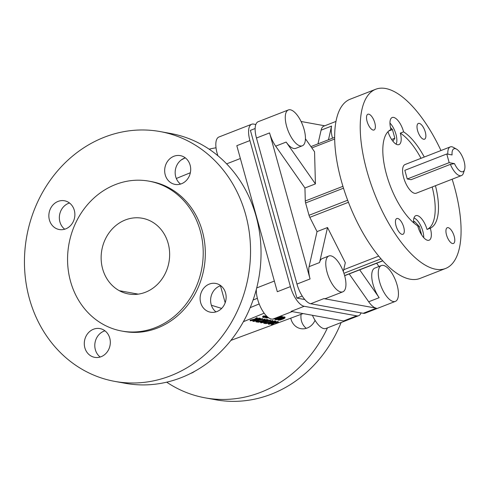 <?xml version="1.0" encoding="UTF-8"?>
<svg xmlns="http://www.w3.org/2000/svg" width="489" height="489" viewBox="0 0 489 489"><rect width="100%" height="100%" fill="white"/><g stroke="black" fill="none" stroke-linecap="round" stroke-linejoin="round"><path stroke-width="0.73" d="M454.208 236.309A8.466 3.435 -111.3 0 1 453.431 243.491A8.466 3.435 -111.3 0 1 447.16 236.853A8.466 3.435 -111.3 0 1 447.288 227.721A8.466 3.435 -111.3 0 1 454.208 236.309M374.794 122.818A8.466 3.435 -111.3 0 1 374.012 130.007A8.466 3.435 -111.3 0 1 367.74 123.369A8.466 3.435 -111.3 0 1 367.869 114.23A8.466 3.435 -111.3 0 1 374.794 122.818M403.712 227.11A8.466 3.435 -111.3 0 1 402.936 234.298A8.466 3.435 -111.3 0 1 396.665 227.66A8.466 3.435 -111.3 0 1 396.793 218.522A8.466 3.435 -111.3 0 1 403.712 227.11M425.289 132.018A8.466 3.435 -111.3 0 1 424.507 139.2A8.466 3.435 -111.3 0 1 418.236 132.562A8.466 3.435 -111.3 0 1 418.364 123.43A8.466 3.435 -111.3 0 1 425.289 132.018M151.468 221.517A38.472 34.108 -79.7 0 0 142.281 218.253A38.472 34.108 -79.7 0 0 103.155 244.665A38.472 34.108 -79.7 0 0 119.316 290.692A38.472 34.108 -79.7 0 0 128.497 293.95A38.472 34.108 -79.7 0 0 167.629 267.544A38.472 34.108 -79.7 0 0 151.468 221.517M114.744 381.383L125.245 383.297A126.951 112.562 -79.7 0 0 258.736 278.571A126.951 112.562 -79.7 0 0 170.74 133.503L160.239 131.59A126.951 112.562 -79.7 0 0 31.125 218.736A126.951 112.562 -79.7 0 0 84.45 370.631A126.951 112.562 -79.7 0 0 114.744 381.383A126.951 112.562 -79.7 0 0 248.235 276.658A126.951 112.562 -79.7 0 0 160.239 131.59M220.765 285.674A14.621 12.958 -79.7 0 0 210.875 297.416A14.621 12.958 -79.7 0 0 215.985 311.884M69.499 203.002A14.621 12.958 -79.7 0 0 59.615 214.744A14.621 12.958 -79.7 0 0 64.725 229.213M104.946 330.808A14.621 12.958 -79.7 0 0 95.055 342.551A14.621 12.958 -79.7 0 0 100.172 357.025M185.319 157.868A14.621 12.958 -79.7 0 0 175.429 169.604A14.621 12.958 -79.7 0 0 180.545 184.078M189.176 176.297A14.621 12.958 100.3 0 1 175.062 184.396A14.621 12.958 100.3 0 1 164.927 167.69A14.621 12.958 100.3 0 1 180.3 155.63A14.621 12.958 100.3 0 1 189.176 176.297M224.622 304.109A14.621 12.958 100.3 0 1 210.502 312.208A14.621 12.958 100.3 0 1 200.374 295.503A14.621 12.958 100.3 0 1 215.747 283.443A14.621 12.958 100.3 0 1 224.622 304.109M73.356 221.438A14.621 12.958 100.3 0 1 59.242 229.53A14.621 12.958 100.3 0 1 49.108 212.831A14.621 12.958 100.3 0 1 64.481 200.771A14.621 12.958 100.3 0 1 73.356 221.438M108.802 349.244A14.621 12.958 100.3 0 1 94.689 357.343A14.621 12.958 100.3 0 1 84.554 340.637A14.621 12.958 100.3 0 1 99.927 328.577A14.621 12.958 100.3 0 1 108.802 349.244M167.22 187.617A76.168 67.537 -79.7 0 0 149.041 181.168A76.168 67.537 -79.7 0 0 68.949 244.005A76.168 67.537 -79.7 0 0 121.743 331.041A76.168 67.537 -79.7 0 0 199.212 278.754A76.168 67.537 -79.7 0 0 167.22 187.617M121.743 331.041L123.845 331.426A76.168 67.537 -79.7 0 0 201.315 279.14A76.168 67.537 -79.7 0 0 169.322 188.002A76.168 67.537 -79.7 0 0 151.144 181.547L149.041 181.168M424.281 157.036A53.087 21.553 68.7 0 0 403.596 131.853A13.851 5.623 68.7 0 0 392.19 117.519A13.851 5.623 68.7 0 0 390.992 129.554A53.087 21.553 68.7 0 0 386.493 174.463A53.087 21.553 68.7 0 0 417.704 225.875A13.851 5.623 68.7 0 0 422.105 235.588A13.851 5.623 68.7 0 0 429.11 240.209A13.851 5.623 68.7 0 0 430.308 228.174A53.087 21.553 68.7 0 0 435.454 185.71M403.596 131.853L400.32 133.13A13.851 5.623 -111.3 0 1 400.925 141.804A13.851 5.623 -111.3 0 1 398.969 144.603A13.851 5.623 -111.3 0 1 387.985 131.706M423.725 237.648A13.081 5.312 68.7 0 0 413.969 217.953M413.621 222.721L414.47 221.438L419.311 226.438L421.665 234.928M419.311 226.438L418.009 226.945M396.096 144.151A13.081 5.312 68.7 0 0 389.953 123.051M390.485 127.537L392.441 129.554L394.849 138.234L392.875 141.211M394.849 138.234L391.628 139.487M392.441 129.554L388.718 131.009M413.627 222.788A13.851 5.623 -111.3 0 1 415.778 215.68A13.851 5.623 -111.3 0 1 427.031 229.445L430.308 228.174M400.32 133.13A53.087 21.553 -111.3 0 1 421.005 158.314M432.178 186.987A53.087 21.553 -111.3 0 1 427.031 229.445M452.148 179.206A96.174 39.041 -111.3 0 1 445.571 268.473A96.174 39.041 -111.3 0 1 435.711 269.237A96.174 39.041 -111.3 0 1 370.283 181.987A96.174 39.041 -111.3 0 1 375.729 89.255A96.174 39.041 -111.3 0 1 440.968 150.533M445.571 268.473L420.02 278.43A96.174 39.041 -111.3 0 1 410.161 279.195A96.174 39.041 -111.3 0 1 344.727 191.951A96.174 39.041 -111.3 0 1 350.173 99.212L375.729 89.255M343.309 271.542L345.313 262.703L327.52 227.519L317.037 231.603L309.824 217.336A4.615 1.877 -111.3 0 1 309.03 215.294L305.607 202.953A4.615 1.877 -111.3 0 1 305.289 200.997L304.94 187.978L315.423 183.895L314.555 151.792L305.429 138.754M382.795 260.839L344.965 275.582A4.615 1.877 -111.3 0 1 344.641 275.631M304.94 187.978L275.674 146.162A19.236 7.806 -111.3 0 1 269.567 132.916L310.069 278.956A19.236 7.806 -111.3 0 1 309.085 266.646L317.037 231.603M327.52 227.519L319.568 262.556A19.236 7.806 -111.3 0 1 322.318 258.547L328.871 255.992A19.236 7.806 68.7 0 0 328.577 276.75A19.236 7.806 68.7 0 0 342.838 291.835A19.236 7.806 68.7 0 0 343.926 273.29A19.236 7.806 68.7 0 0 330.839 255.839A19.236 7.806 68.7 0 0 328.871 255.992M302.336 145.789A19.236 7.806 68.7 0 0 302.63 125.031A19.236 7.806 68.7 0 0 288.369 109.946A19.236 7.806 68.7 0 0 285.582 121.504A19.236 7.806 68.7 0 0 292.709 139.524A19.236 7.806 68.7 0 0 302.336 145.789L295.784 148.344A19.236 7.806 -111.3 0 1 286.157 142.073L315.423 183.895M317.984 143.858L321.096 130.166A19.236 7.806 -111.3 0 1 323.84 126.15L335.992 121.413M324.739 125.801L301.077 121.492M332.502 138.198A19.236 7.806 -111.3 0 1 331.579 126.076L328.467 139.775M359.684 269.842L379.164 297.685A19.236 7.806 -111.3 0 1 372.08 272.122A19.236 7.806 -111.3 0 1 374.825 268.106L381.377 265.558A19.236 7.806 68.7 0 0 378.633 269.567A19.236 7.806 68.7 0 0 383.217 290.998A19.236 7.806 68.7 0 0 395.344 301.401A19.236 7.806 68.7 0 0 395.638 280.643A19.236 7.806 68.7 0 0 381.377 265.558M378.944 266.505L376.652 263.229M266.077 322.801L270.203 321.866L272.104 320.454L272.642 320.552L272.844 321.273L274.995 320.98L275.197 321.701L271.792 322.269M268.253 323.29L268.314 324.115L268.877 324.219L270.967 322.661L275.197 321.701M274.5 320.888L274.702 321.615M271.743 322.086L272.844 321.273L272.306 321.175L270.399 322.587L265.735 323.651L269.708 322.954L268.314 324.115M272.104 320.454L272.306 321.175M270.203 321.866L270.399 322.587M272.654 319.091L275.607 318.852L279.378 317.306L279.653 316.462L279.757 316.86L281.138 316.426L281.34 317.147L277.709 318.37L279.256 318.351L279.274 318.7L276.096 319.476M279.237 318.351L279.323 318.663M279.176 318.345L279.274 318.7M279.109 318.339L279.219 318.73M279.036 318.333L279.158 318.767M278.956 318.333L279.085 318.81M278.871 318.339L279.011 318.846M278.773 318.345L278.926 318.889M278.675 318.357L278.834 318.932M278.565 318.37L278.736 318.975M278.455 318.388L278.626 319.017M278.333 318.412L278.51 319.06M278.204 318.437L278.394 319.109M278.082 318.467L278.272 319.152M276.75 318.779L277.966 318.467L278.155 319.195M277.831 318.51L278.033 319.231M277.715 318.547L277.917 319.268M277.599 318.584L277.801 319.305M277.483 318.614L277.685 319.335M277.373 318.645L277.575 319.366M277.257 318.675L277.459 319.396M277.147 318.7L277.349 319.421M277.037 318.724L277.239 319.445M276.927 318.749L277.129 319.47M276.823 318.767L277.025 319.488M276.077 319.396L276.762 318.95L276.921 319.506M276.682 318.993L276.829 319.519M276.597 319.03L276.737 319.531M276.523 319.066L276.652 319.537M276.45 319.103L276.572 319.543M276.383 319.14L276.499 319.549M276.328 319.176L276.432 319.549M276.273 319.207L276.364 319.543M276.762 318.95L275.441 319.335L275.283 319.647L275.778 319.806L278.968 319.14L280.344 318.302L279.011 318.143L280.918 317.502L283.039 317.459L281.34 317.147M276.67 318.486L276.798 318.938M281.138 316.426L282.844 316.738L283.155 317.893L279.03 319.378L278.052 320.191L280.325 320.002L283.907 318.687L285.05 317.795L283.155 317.893M280.038 317.801L280.124 318.113M280.087 317.783L280.185 318.131M280.13 317.764L280.24 318.156M280.166 317.758L280.283 318.18M280.197 317.746L280.344 318.266M275.118 318.999L275.27 319.543M275.142 318.987L275.289 319.506M275.179 318.981L275.313 319.47M275.221 318.969L275.344 319.427M275.27 318.956L275.386 319.384M275.331 318.938L275.441 319.335M275.399 318.914L275.503 319.293M275.472 318.895L275.57 319.244M275.551 318.865L275.643 319.195M275.643 318.84L275.729 319.146M257.929 321.029L258.479 321.811L257.098 322.074L258.479 321.811M257.825 321.108L257.996 321.725M257 321.719L257.098 322.074M259.628 318.4L260.405 318.321L260.6 319.048L262.263 318.663L262.465 319.384L259.304 320.099M259.5 319.855L260.6 319.048L260.062 318.95L258.161 320.356L253.491 321.42L257.471 320.723L256.077 321.89L256.633 321.988L258.73 320.436L262.465 319.384M259.861 318.223L260.062 318.95M254.891 320.332L257.96 319.635L258.161 320.356M257.96 319.635L258.608 319.152M262.263 318.663L262.758 318.749L262.954 319.476M256.016 321.059L256.077 321.89M254.769 319.054L254.971 319.775L250.301 320.839L250.099 320.112L254.769 319.054L256.67 317.642L257.208 317.74L257.41 318.461L259.561 318.168L259.763 318.895L256.358 319.458M252.825 320.478L252.88 321.31L253.443 321.407L255.533 319.849L259.763 318.895M259.066 318.082L259.268 318.804M256.309 319.274L257.41 318.461L256.872 318.363L254.971 319.775M256.67 317.642L256.872 318.363M250.301 320.839L254.274 320.142L252.88 321.31M281.303 318.7L281.499 319.396L279.097 320.032L278.785 319.916L279.201 319.58L279.323 320.014M281.658 318.571L281.853 319.268L281.499 319.396M280.979 318.828L281.169 319.519M280.68 318.944L280.869 319.623M280.411 319.048L280.594 319.714M280.173 319.146L280.35 319.788M279.959 319.238L280.13 319.855M279.775 319.317L279.934 319.904M279.457 319.458L279.604 319.971M279.005 319.696L279.097 320.032M279.201 319.58L283.791 317.966L284.14 318.266L281.853 319.268M282.96 317.165L284.72 317.019L285.099 317.874M284.885 317.11L285.081 317.832M284.849 317.074L285.05 317.795M284.794 317.043L284.995 317.764M284.72 317.019L284.922 317.74M284.622 316.994L284.824 317.716M284.476 316.976L284.677 317.697M284.311 316.97L284.512 317.691M284.127 316.97L284.329 317.697M283.926 316.988L284.127 317.709M283.706 317.019L283.907 317.74M283.467 317.055L283.669 317.777M283.223 317.104L283.418 317.832M282.77 317.563L282.88 317.96M282.489 317.673L282.587 318.039M282.171 317.728L282.281 318.131M281.988 317.697L282.122 318.186M281.798 317.661L281.957 318.235M281.603 317.624L281.786 318.296M280.283 318.052L281.487 317.606M281.407 317.63L281.609 318.357M281.041 317.764L281.236 318.486M280.643 317.911L280.845 318.632M284.054 317.96L284.14 318.266M283.938 317.96L284.042 318.327M283.779 317.972L283.901 318.406M283.583 317.997L283.718 318.498M283.351 318.046L283.504 318.596M283.076 318.107L283.241 318.712M282.77 318.198L282.948 318.834M282.422 318.302L282.611 318.975M282.043 318.431L282.232 319.121M277.825 319.506L277.996 320.124M277.899 319.488L278.039 319.995M277.948 319.476L278.082 319.947M278.021 319.458L278.137 319.892M278.064 319.445L278.174 319.861M278.113 319.427L278.223 319.824M278.241 319.39L278.339 319.745M278.388 319.341L278.479 319.665M280.313 318.37L280.429 318.791M276.022 317.874L276.175 318.431L273.528 318.846M276.371 317.74L276.175 318.431M275.692 318.003L275.845 318.547M275.399 318.119L275.545 318.651M275.13 318.223L275.27 318.742M274.885 318.321L275.026 318.822M274.671 318.4L274.806 318.883M274.482 318.473L274.61 318.932M274.164 318.602L274.274 319.005M273.901 318.7L273.993 319.048M279.775 316.903L278.968 316.725M279.622 316.469L279.72 316.829M279.586 316.487L279.665 316.793M278.137 317.049L278.816 317.294L276.529 318.296M278.614 316.994L278.712 317.361M278.455 317L278.571 317.434M278.259 317.031L278.394 317.526M278.027 317.092L278.174 317.63M277.764 317.196L277.917 317.74M277.465 317.312L277.624 317.868M277.129 317.447L277.281 318.003M276.75 317.593L276.908 318.15M264.573 316.395L266.297 315.76M266.872 316.334L263.748 317.172M265.423 316.096L265.625 316.823M265.313 316.139L265.515 316.866M265.209 316.181L265.405 316.903M265.105 316.218L265.307 316.939M265.014 316.255L265.215 316.976M264.922 316.285L265.124 317.006M264.842 316.31L265.044 317.031M264.763 316.334L264.965 317.061M264.696 316.359L264.897 317.08M264.628 316.377L264.83 317.098M262.624 316.603L262.825 317.361L262.715 316.462L264.433 315.9L264.769 317.116M263.73 317.153L264.58 316.646L264.702 317.135M264.506 316.676L264.641 317.147M264.451 316.701L264.58 317.165M264.39 316.725L264.518 317.178M264.335 316.75L264.457 317.19M264.274 316.774L264.396 317.196M264.17 316.823L264.274 317.214M264.115 316.848L264.219 317.22M264.066 316.872L264.164 317.227M264.023 316.89L264.115 317.227M263.974 316.915L264.066 317.227M264.58 316.646L262.825 317.324M263.919 315.863L264.121 316.591M262.825 317.361L264.353 317.44L267.067 316.517M262.636 316.56L262.837 317.282M262.666 316.511L262.868 317.239M262.715 316.462L262.917 317.184M262.782 316.414L262.978 317.135M262.862 316.352L263.064 317.08M262.96 316.297L263.161 317.019M263.076 316.23L263.278 316.951M263.21 316.163L263.412 316.89M263.363 316.096L263.565 316.817M263.534 316.022L263.736 316.744M263.718 315.949L263.919 316.67M268.339 317.581L266.548 317.618M267.96 317.288L268.076 317.703M267.831 317.184L267.978 317.722M267.703 317.08L267.886 317.74M267.177 317.061L267.636 317.025M267.587 317.031L267.789 317.752M267.495 317.043L267.697 317.764M267.404 317.049L267.599 317.777M267.306 317.061L267.507 317.783M267.214 317.061L267.416 317.789M267.049 317.123L267.238 317.789M266.908 317.196L267.073 317.783M266.523 317.557L266.786 317.263L266.921 317.764M266.719 317.306L266.847 317.752M266.664 317.343L266.774 317.734M266.615 317.385L266.707 317.716M266.786 317.263L265.735 317.532L265.906 318.009L268.608 317.777M267.245 316.683L267.33 316.994M266.749 316.64L266.835 316.945M265.411 317.147L265.594 317.789M265.49 317.116L265.637 317.642M265.545 317.098L265.68 317.587M265.613 317.074L265.735 317.532M265.692 317.049L265.808 317.471M265.79 317.013L265.9 317.41M265.894 316.976L265.998 317.343M266.01 316.927L266.108 317.282M266.138 316.878L266.23 317.214M266.273 316.829L266.364 317.147M266.426 316.768L266.511 317.08M266.578 316.707L266.664 317.013M258.363 321.395L262.483 320.46L264.384 319.048L264.928 319.146L265.13 319.867L266.786 319.488L266.988 320.209L263.828 320.925M264.023 320.68L265.13 319.867L264.586 319.769L262.685 321.181L258.015 322.245L261.994 321.548L260.6 322.716L261.157 322.813L263.253 321.255L266.988 320.209M264.384 319.048L264.586 319.769M262.483 320.46L262.685 321.181M266.786 319.488L267.281 319.574L267.477 320.301M260.539 321.884L260.6 322.716M267.342 319.806L268.119 319.727L268.32 320.454L270.472 320.154L270.674 320.882L267.269 321.444M263.73 322.465L263.791 323.296L264.353 323.394L266.444 321.835L270.674 320.882M269.977 320.069L270.179 320.79M267.22 321.261L268.32 320.454L267.783 320.356L265.875 321.762L261.212 322.826L265.185 322.129L263.791 323.296M267.581 319.629L267.783 320.356M262.605 321.738L265.68 321.041L265.875 321.762M265.68 321.041L266.328 320.558M265.649 322.434L266.193 323.217L264.818 323.48L266.193 323.217M265.539 322.508L265.716 323.131M264.72 323.125L264.818 323.48M275.056 321.212L275.839 321.132L276.034 321.86L278.186 321.56L278.388 322.288L274.739 322.911M271.45 323.871L271.505 324.702L272.067 324.8L274.164 323.241L278.388 322.288M277.697 321.475L277.893 322.196M274.934 322.667L276.034 321.86L275.496 321.756L273.596 323.168L268.926 324.231L272.905 323.535L271.505 324.702M275.295 321.035L275.496 321.756M270.319 323.143L273.394 322.447L273.596 323.168M273.394 322.447L274.042 321.964M243.388 321.695L264.164 313.192M303.107 313.583L230.9 340.393M176.315 178.479L190.355 172.733M255.142 128.521L250.405 130.367L296.921 298.101L302.22 296.034M304.788 299.531L296.921 298.101M356.689 315.851L343.584 320.955L291.071 311.395L304.176 306.285L356.689 315.851A19.236 7.806 68.7 0 0 358.657 315.698A19.236 7.806 68.7 0 0 361.047 312.899M290.411 286.621L277.312 291.725L236.81 145.679L249.91 140.575L290.411 286.621A19.236 7.806 68.7 0 0 304.176 306.285M255.839 124.493L253.65 124.09A19.236 7.806 68.7 0 0 251.676 124.243A19.236 7.806 68.7 0 0 249.91 140.575M226.639 163.858L240.368 158.509M274.353 281.059L256.701 287.942M312.428 315.283A19.236 7.806 68.7 0 0 325.9 328.467L358.657 315.698M256.37 289.231A19.236 7.806 68.7 0 0 262.012 309.867A19.236 7.806 68.7 0 0 273.394 318.901L292.153 311.591M251.676 124.243L218.919 137.012A19.236 7.806 68.7 0 0 217.886 155.728M259.188 303.956L250.166 307.648M257.373 298.308L253.088 299.989M220.466 285.765L225.178 302.752M211.376 305.246L221.651 308.418M342.838 291.835L325.802 298.473A19.236 7.806 -111.3 0 1 323.834 298.626L376.341 308.192A19.236 7.806 -111.3 0 1 368.682 301.768L349.201 273.932M395.344 301.401L365.21 313.143A19.236 7.806 -111.3 0 1 363.235 313.296L310.729 303.736A19.236 7.806 -111.3 0 1 296.964 284.066L256.462 138.02A19.236 7.806 -111.3 0 1 258.229 121.694L288.369 109.946M166.682 382.172A126.951 112.562 -79.7 0 0 174.769 387.08A126.951 112.562 -79.7 0 0 205.062 397.832A126.951 112.562 -79.7 0 0 327.483 327.844M216.028 147.788A126.951 112.562 -79.7 0 0 209.121 149.163M185.123 157.923A126.951 112.562 -79.7 0 0 181.089 160.062M190.686 373.413A14.621 12.958 -79.7 0 0 194.72 371.279M290.766 318.168A14.621 12.958 -79.7 0 0 300.827 328.657A14.621 12.958 -79.7 0 0 314.94 320.558A14.621 12.958 -79.7 0 0 315.05 320.319M306.31 328.339A14.621 12.958 100.3 0 1 301.114 314.323M205.062 397.832L215.563 399.745A126.951 112.562 -79.7 0 0 341.126 322.532M446.775 153.974L404.843 170.313L407.245 178.992L449.177 162.648L446.775 153.974L452.08 154.94A12.311 5 68.7 0 1 456.543 149.139L453.437 147.391A15.385 6.247 68.7 0 0 450.271 146.908A15.385 6.247 68.7 0 0 447.826 154.163M449.177 162.648L454.489 163.619L450.381 164.365L411.072 179.689L407.245 178.992M454.489 163.619A12.311 5 68.7 0 0 464.55 169.695A12.311 5 68.7 0 0 463.132 158.412A12.311 5 68.7 0 0 456.543 149.139M450.381 164.365A15.385 6.247 68.7 0 0 461.445 175.582A15.385 6.247 68.7 0 0 463.45 173.082L464.55 169.695M461.445 175.582L416.237 193.204A15.385 6.247 -111.3 0 1 403.651 177.586A15.385 6.247 -111.3 0 1 403.119 175.41A15.385 6.247 -111.3 0 1 405.063 164.524L450.271 146.908M138.24 294.14L119.316 290.692M347.667 200.239L309.03 215.294M309.824 217.336L348.443 202.287M305.607 202.953L343.51 188.186M342.936 186.327L305.289 200.997M311.848 147.922L334.69 139.023M382.698 260.729L344.623 275.57M343.926 273.29L381.017 258.84M378.688 256.089L343.724 269.714M309.085 266.646L319.568 262.556M275.674 146.162L286.157 142.073M321.096 130.166L331.579 126.076M272.196 321.75L272.312 322.153M259.959 319.519L260.069 319.922M256.768 318.938L256.878 319.341M265.527 316.059L265.729 316.78M265.515 316.065L265.716 316.786M265.484 316.077L265.686 316.799M264.482 320.344L264.592 320.747M267.672 320.925L267.789 321.328M275.393 322.33L275.503 322.734M269.567 132.916L256.462 138.02M310.069 278.956L296.964 284.066M323.834 298.626L310.729 303.736M376.341 308.192L363.235 313.296M368.682 301.768L379.164 297.685M334.672 137.354L310.925 146.608"/></g></svg>
